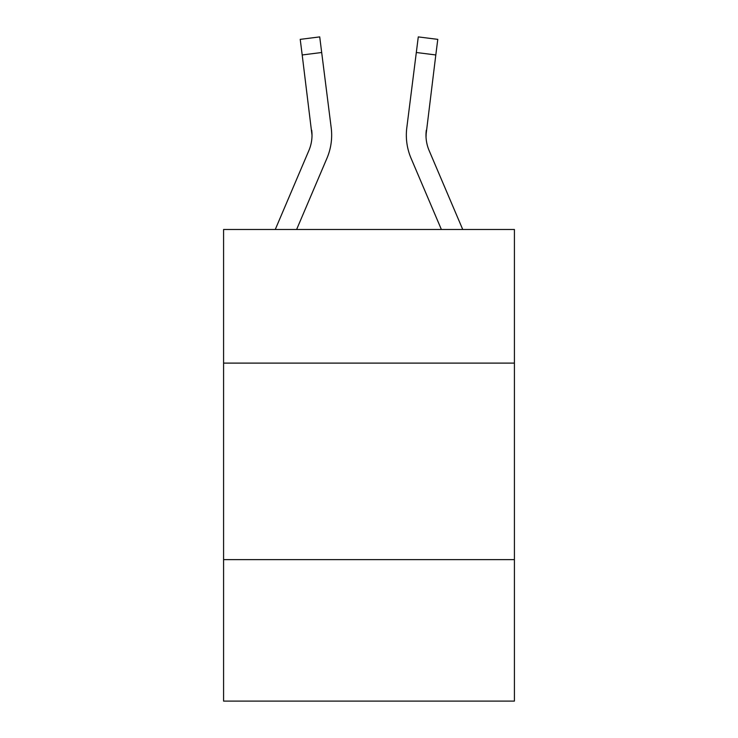 <?xml version="1.0" encoding="UTF-8"?>
<svg xmlns="http://www.w3.org/2000/svg" width="738" height="738" viewBox="0 0 738 738"><rect width="100%" height="100%" fill="white"/><g stroke="black" fill="none" stroke-linecap="round" stroke-linejoin="round"><path stroke-width="1.11" d="M514.414 363.105L514.414 229.481L223.586 229.481L223.586 363.105L514.414 363.105L514.414 701.1L223.586 701.1L223.586 363.105M514.414 559.616L223.586 559.616M296.621 229.481L326.952 158.246A58.957 58.957 0 0 0 331.196 127.766L321.685 52.499L302.193 54.963L300.218 39.363L319.72 36.9L321.685 52.499M331.666 135.128L331.666 135.617M330.901 125.405L331.196 127.766M462.735 229.481L429.129 150.552A39.299 39.299 0 0 1 425.992 135.22L435.807 54.963L416.315 52.499L418.28 36.9L437.782 39.363L418.28 36.9L437.782 39.363L418.28 36.9L437.782 39.363L418.28 36.9L437.782 39.363L418.28 36.9L437.782 39.363L418.28 36.9L437.782 39.363L418.28 36.9L437.782 39.363L418.28 36.9L437.782 39.363L418.28 36.9L437.782 39.363L418.28 36.9L437.782 39.363L418.28 36.9L437.782 39.363L435.807 54.963M441.379 229.481L411.048 158.246A58.957 58.957 0 0 1 406.804 127.766L416.315 52.499M426.038 137.074L426.296 130.229A39.299 39.299 0 0 0 429.129 150.552A39.299 39.299 0 0 1 425.992 135.22A39.299 39.299 0 0 0 429.129 150.552A39.299 39.299 0 0 1 425.992 135.22A39.299 39.299 0 0 0 429.129 150.552A39.299 39.299 0 0 1 425.992 135.22A39.299 39.299 0 0 0 429.129 150.552A39.299 39.299 0 0 1 425.992 135.22A39.299 39.299 0 0 0 429.129 150.552A39.299 39.299 0 0 1 425.992 135.22A39.299 39.299 0 0 0 429.129 150.552A39.299 39.299 0 0 1 425.992 135.22A39.299 39.299 0 0 0 429.129 150.552A39.299 39.299 0 0 1 425.992 135.22A39.299 39.299 0 0 0 429.129 150.552A39.299 39.299 0 0 1 425.992 135.22A39.299 39.299 0 0 0 429.129 150.552A39.299 39.299 0 0 1 425.992 135.22A39.299 39.299 0 0 0 429.129 150.552A39.299 39.299 0 0 1 425.992 135.22A39.299 39.299 0 0 0 429.129 150.552A39.299 39.299 0 0 1 425.992 135.22A39.299 39.299 0 0 0 429.129 150.552A39.299 39.299 0 0 1 425.992 135.22A39.299 39.299 0 0 0 429.129 150.552A39.299 39.299 0 0 1 425.992 135.22M275.265 229.481L308.871 150.552A39.299 39.299 0 0 0 312.008 135.229L302.193 54.963M308.871 150.552A39.299 39.299 0 0 0 312.008 135.229A39.299 39.299 0 0 1 308.871 150.552A39.299 39.299 0 0 0 312.008 135.229A39.299 39.299 0 0 1 308.871 150.552A39.299 39.299 0 0 0 312.008 135.229A39.299 39.299 0 0 1 308.871 150.552A39.299 39.299 0 0 0 312.008 135.229A39.299 39.299 0 0 1 308.871 150.552A39.299 39.299 0 0 0 312.008 135.229A39.299 39.299 0 0 1 308.871 150.552A39.299 39.299 0 0 0 312.008 135.229A39.299 39.299 0 0 1 308.871 150.552A39.299 39.299 0 0 0 312.008 135.229A39.299 39.299 0 0 1 308.871 150.552A39.299 39.299 0 0 0 312.008 135.229A39.299 39.299 0 0 1 308.871 150.552A39.299 39.299 0 0 0 312.008 135.229A39.299 39.299 0 0 1 308.871 150.552A39.299 39.299 0 0 0 312.008 135.229A39.299 39.299 0 0 1 308.871 150.552A39.299 39.299 0 0 0 312.008 135.229A39.299 39.299 0 0 1 308.871 150.552A39.299 39.299 0 0 0 312.008 135.229A39.299 39.299 0 0 1 308.871 150.552A39.299 39.299 0 0 0 311.704 130.229L312.008 135.22M418.28 36.9L437.782 39.363L418.28 36.9M406.334 135.128L406.407 138.034L406.334 135.128M406.804 127.766L407.099 125.405"/></g></svg>
